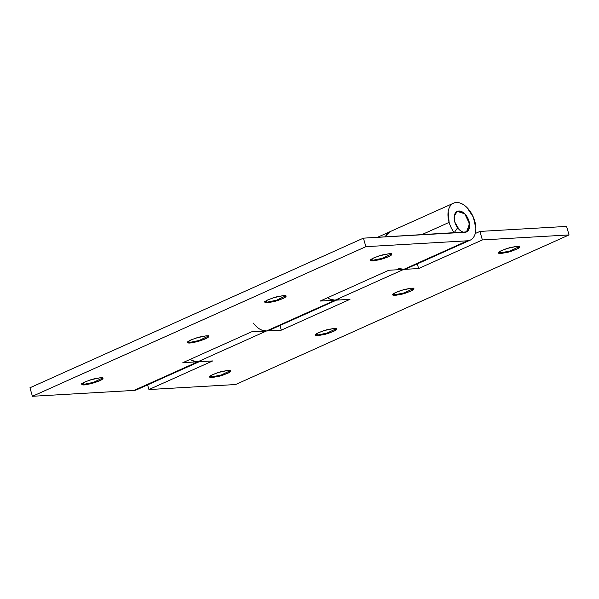 <?xml version="1.0" encoding="UTF-8"?>
<svg xmlns="http://www.w3.org/2000/svg" width="599" height="599" viewBox="0 0 599 599"><rect width="100%" height="100%" fill="white"/><g stroke="black" fill="none" stroke-linecap="round" stroke-linejoin="round"><path stroke-width="0.9" d="M102.758 377.939L93.407 382.379L84.197 384.273L84.384 384.91L81.793 384.393L83.785 382.529L90.142 379.938L100.4 377.722L93.13 379.062L85.432 381.72C83.216 382.709 82.011 383.517 81.808 384.139C81.599 384.768 82.46 385.022 84.384 384.91L91.647 383.57L99.352 380.912C101.568 379.923 102.773 379.115 102.976 378.493C103.185 377.864 102.324 377.61 100.4 377.722L102.991 378.239L100.999 380.103L94.642 382.694L84.384 384.91L84.197 384.273L93.481 382.357L102.743 377.962M84.197 384.273L82.587 383.278L84.197 384.273L81.853 384.034L84.197 384.273M208.504 336.046L199.153 340.487L189.943 342.381L190.13 343.017L187.539 342.501L189.531 340.636L195.888 338.046L206.146 335.829L198.875 337.17L191.178 339.828C188.962 340.816 187.757 341.625 187.554 342.246C187.345 342.875 188.206 343.13 190.13 343.017L197.4 341.677L205.098 339.019C207.314 338.031 208.519 337.222 208.722 336.601C208.931 335.972 208.07 335.717 206.146 335.829L208.737 336.346L206.745 338.21L200.388 340.801L190.13 343.017L189.943 342.381L199.227 340.464L208.489 336.069M189.943 342.381L188.341 341.385L189.943 342.381L187.599 342.141L189.943 342.381M285.835 295.801L276.483 300.241L267.274 302.128L267.461 302.765L264.87 302.255L266.862 300.384L273.219 297.8L283.477 295.584L276.214 296.917L268.509 299.575C266.293 300.571 265.087 301.379 264.885 302.001C264.676 302.622 265.537 302.877 267.461 302.765L274.731 301.432L282.428 298.774C284.645 297.778 285.85 296.969 286.052 296.348C286.262 295.726 285.401 295.472 283.477 295.584L286.067 296.093L284.076 297.965L277.719 300.548L267.461 302.765L267.274 302.128L276.558 300.219L285.82 295.824M267.274 302.128L265.671 301.132L267.274 302.128L264.93 301.889L267.274 302.128M391.581 253.909L382.229 258.349L373.02 260.236L373.207 260.879L370.616 260.363L372.608 258.498L378.965 255.908L389.223 253.691L381.96 255.024L374.255 257.682C372.039 258.678 370.833 259.487 370.631 260.108C370.422 260.73 371.283 260.984 373.207 260.879L380.477 259.539L388.174 256.881C390.391 255.885 391.596 255.077 391.798 254.455C392.008 253.834 391.147 253.579 389.223 253.691L391.813 254.201L389.822 256.072L383.465 258.656L373.207 260.879L373.02 260.236L382.304 258.326L391.566 253.931M373.02 260.236L371.417 259.247L373.02 260.236L370.676 259.996L373.02 260.236M200.964 360.92A20.269 12.287 -114.2 0 1 197.752 361.811L134.004 390.413L32.421 396.283L365.884 246.668L467.467 240.798C470.05 240.648 472.109 239.435 473.637 237.159C475.157 234.883 475.898 231.925 475.846 228.294L473.36 217.182L467.01 207.583C464.39 204.948 461.694 203.323 458.939 202.717C456.183 202.11 453.832 202.612 451.871 204.237C449.909 205.854 448.681 208.317 448.179 211.619L449.115 222.386A20.269 12.287 65.8 0 0 454.207 232.689L453.653 232.944L454.207 232.689A20.269 12.287 -114.2 0 1 449.115 222.386L421.441 234.801L449.115 222.386A20.269 12.287 -114.2 0 1 453.391 203.248A20.269 12.287 -114.2 0 1 472.843 216.044A20.269 12.287 -114.2 0 1 470.679 239.907A20.269 12.287 -114.2 0 1 467.467 240.798L403.719 269.4A20.269 12.287 65.8 0 0 406.923 268.509M389.642 231.85A20.269 12.287 65.8 0 0 385.307 236.89A20.269 12.287 -114.2 0 1 389.582 231.88M338.353 299.268A20.269 12.287 -114.2 0 1 335.066 300.204L403.719 269.4L388.803 270.261L403.719 269.4L467.467 240.798L365.884 246.668L363.413 238.155L464.996 232.285C466.958 232.172 468.328 231.034 469.114 228.878L469.01 221.233L464.742 213.828L468.268 219.167L469.653 225.336L468.418 230.263L464.996 232.285C463.034 232.397 461.058 231.454 459.066 229.462L454.798 222.057L454.282 216.074L456.333 211.971L460.257 211.133L464.742 213.828C462.75 211.836 460.773 210.893 458.812 211.005C456.85 211.118 455.48 212.256 454.693 214.412L454.798 222.057A11.261 6.821 -114.2 0 1 457.599 211.252A11.261 6.821 -114.2 0 1 469.01 221.233A11.261 6.821 -114.2 0 1 466.209 232.045A11.261 6.821 -114.2 0 1 454.798 222.057A11.261 6.821 -114.2 0 0 457.629 227.785L454.207 232.689L457.629 227.785L454.798 222.057L454.312 215.895L457.292 211.372L464.742 213.828L469.541 223.771L466.516 231.918L363.413 238.155L29.95 387.77L363.413 238.155L365.884 246.668L32.421 396.283L29.95 387.77L32.421 396.283L134.004 390.413A20.269 12.287 65.8 0 0 137.216 389.522M339.536 298.459L335.066 300.204L320.143 301.065L388.803 270.261L320.143 301.065L335.066 300.204L266.413 331.007A20.269 12.287 65.8 0 0 269.7 330.071M269.348 330.259L266.413 331.007L251.49 331.868L182.837 362.672L212.675 360.942L148.926 389.545L235.587 384.536L569.05 234.928L482.382 239.937L418.634 268.539L403.719 269.4L335.066 300.204L329.75 299.028L327.533 297.748A20.269 12.287 65.8 0 0 335.066 300.204L266.413 331.007L251.49 331.868L182.837 362.672L197.752 361.811L139.073 388.137M398.402 268.225L403.719 269.4L408.78 267.124M390.301 231.551L388.122 232.839L385.292 236.89L386.048 235.347L390.428 231.528M500.884 252.845L499.281 251.85L500.884 252.845L510.168 250.936L519.438 246.533L510.093 250.959L500.884 252.845L501.071 253.482L500.884 252.845L498.54 252.606L500.884 252.845M517.094 246.294L519.677 246.81L517.686 248.682L511.336 251.266L501.071 253.482C499.147 253.594 498.293 253.34 498.495 252.718C498.697 252.097 499.91 251.288 502.119 250.292L509.824 247.634L517.094 246.294C519.011 246.189 519.872 246.444 519.67 247.065C519.46 247.687 518.255 248.495 516.046 249.491L508.341 252.149L501.071 253.482L498.48 252.973L500.472 251.101L506.829 248.518L517.094 246.294M395.138 294.738L393.536 293.742L395.138 294.738L404.422 292.829L413.692 288.426L404.347 292.851L395.138 294.738L395.325 295.374L395.138 294.738L392.794 294.498L395.138 294.738M411.348 288.186L413.931 288.703L411.94 290.567L405.59 293.158L395.325 295.374C393.401 295.487 392.547 295.232 392.749 294.611C392.951 293.982 394.164 293.181 396.373 292.185L404.078 289.527L411.348 288.186C413.265 288.082 414.126 288.336 413.924 288.958C413.714 289.579 412.509 290.388 410.3 291.384L402.595 294.042L395.325 295.374L392.734 294.865L394.726 292.993L401.083 290.41L411.348 288.186M315.463 334.751L317.807 334.991L316.205 333.995L317.807 334.991L327.091 333.074L336.361 328.679L327.017 333.096L317.807 334.991L317.994 335.627L317.807 334.991L315.463 334.744M334.01 328.439L336.601 328.956L334.609 330.82L328.252 333.411L317.994 335.627C316.07 335.74 315.216 335.477 315.418 334.856C315.621 334.235 316.834 333.426 319.042 332.438L326.747 329.772L334.01 328.439C335.934 328.327 336.795 328.581 336.593 329.203C336.383 329.832 335.178 330.641 332.962 331.629L325.264 334.287L317.994 335.627L315.403 335.111L317.395 333.246L323.752 330.655L334.01 328.439M212.061 376.876L210.459 375.887L212.061 376.876L221.345 374.967L230.615 370.571L221.271 374.989L212.061 376.876L212.248 377.52L212.061 376.876L209.717 376.636L212.061 376.876M228.264 370.332L230.855 370.848L228.863 372.713L222.506 375.296L212.248 377.52C210.324 377.632 209.463 377.37 209.672 376.749C209.875 376.127 211.088 375.318 213.296 374.323L221.001 371.665L228.264 370.332C230.188 370.219 231.049 370.474 230.847 371.095C230.637 371.724 229.432 372.526 227.216 373.521L219.519 376.179L212.248 377.52L209.657 377.003L211.649 375.139L218.006 372.548L228.264 370.332M403.719 269.4L418.634 268.539L482.382 239.937L479.911 231.424L475.262 233.513L479.911 231.424L566.579 226.415L479.911 231.424L482.382 239.937L569.05 234.928L566.579 226.415L569.05 234.928L235.587 384.536L148.926 389.545L212.675 360.942L197.752 361.811L266.413 331.007L197.752 361.811L192.436 360.635L190.227 359.355A20.269 12.287 65.8 0 0 197.752 361.811M261.089 329.832L266.413 331.007L281.328 330.139L349.981 299.343L335.066 300.204L349.981 299.343L281.328 330.139L266.413 331.007A20.269 12.287 -114.2 0 1 253.302 323.108M147.571 384.895L148.926 389.545L147.571 384.895M281.328 330.139L279.973 325.489L281.328 330.139M418.634 268.539L417.286 263.882L418.634 268.539M102.991 378.239L102.803 377.595M208.737 336.346L208.549 335.71M286.067 296.093L285.88 295.457M391.813 254.201L391.626 253.564M406.451 268.741L470.2 240.139M389.859 231.753L453.608 203.151M136.737 389.754L199.212 361.721M336.518 300.114L269.146 330.349M370.616 260.363L370.429 259.726M264.87 302.255L264.683 301.611M187.539 342.501L187.352 341.864M81.793 384.393L81.606 383.757M519.677 246.81L519.49 246.174M413.931 288.703L413.744 288.067M336.601 328.956L336.413 328.312M230.855 370.848L230.667 370.204M377.385 237.346L389.507 231.91M209.657 377.003L209.47 376.367M315.403 335.111L315.224 334.474M392.734 294.865L392.555 294.221M498.48 252.973L498.301 252.329"/></g></svg>
